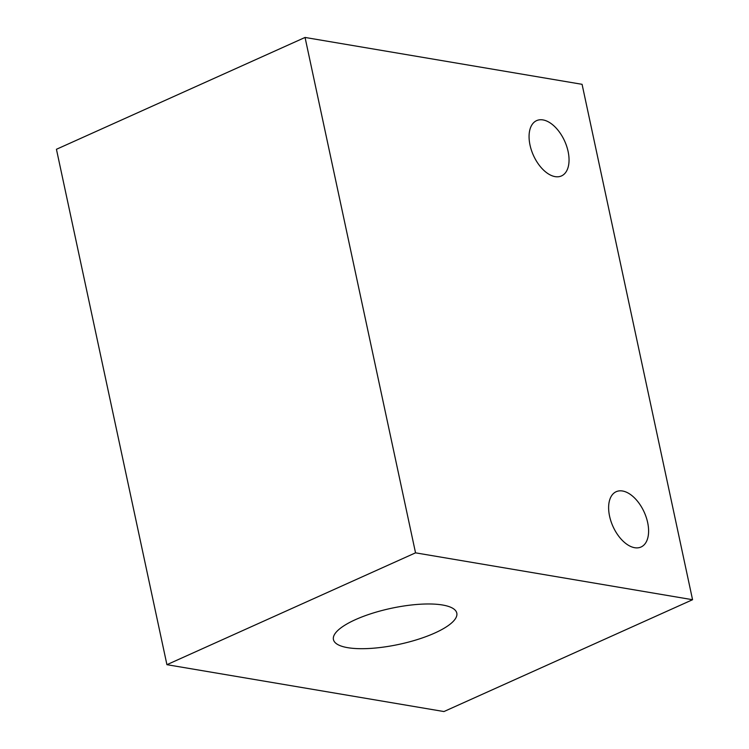 <?xml version="1.0" encoding="UTF-8"?>
<svg xmlns="http://www.w3.org/2000/svg" width="749" height="749" viewBox="0 0 749 749"><rect width="100%" height="100%" fill="white"/><g stroke="black" fill="none" stroke-linecap="round" stroke-linejoin="round"><path stroke-width="1.12" d="M609.564 516.127A30.316 17.161 -114.2 0 1 616.174 491.709A30.316 17.161 -114.2 0 1 647.66 522.577A30.316 17.161 -114.2 0 1 641.05 547.004A30.316 17.161 -114.2 0 1 609.564 516.127M530.011 145.053A30.316 17.161 -114.2 0 1 536.621 120.626A30.316 17.161 -114.2 0 1 568.107 151.495A30.316 17.161 -114.2 0 1 561.497 175.921A30.316 17.161 -114.2 0 1 530.011 145.053M355.485 619.629A63.085 18.444 -12.1 0 1 419.524 604.274A63.085 18.444 -12.1 0 1 456.796 613.113A63.085 18.444 -12.1 0 1 434.748 633.045A63.085 18.444 -12.1 0 1 370.708 648.4A63.085 18.444 -12.1 0 1 333.436 639.562A63.085 18.444 -12.1 0 1 355.485 619.629M443.951 711.55L166.924 664.681L56.437 149.285L305.049 37.45L582.076 84.319L692.563 599.715L443.951 711.55M166.924 664.681L415.536 552.837L305.049 37.45M692.563 599.715L415.536 552.837"/></g></svg>
